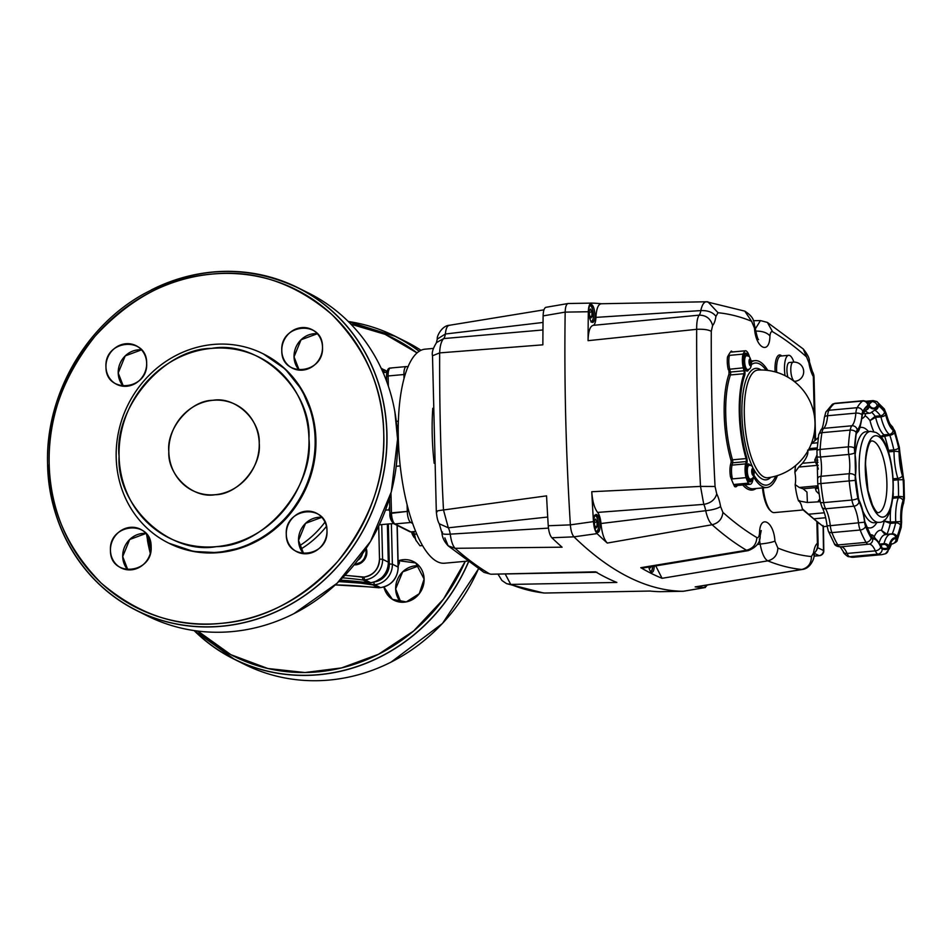 <?xml version="1.0" encoding="UTF-8"?>
<svg xmlns="http://www.w3.org/2000/svg" width="952" height="952" viewBox="0 0 952 952"><rect width="100%" height="100%" fill="white"/><g stroke="black" fill="none" stroke-linecap="round" stroke-linejoin="round"><path stroke-width="1.43" d="M168.813 451.653A48.088 44.482 116.5 0 1 235.489 404.481A48.088 44.482 116.5 0 1 259.23 443.37A48.088 44.482 116.5 0 1 192.554 490.53A48.088 44.482 116.5 0 1 168.813 451.653C167.433 475.286 192.756 498.812 215.176 494.719C237.691 494.695 261.752 466.647 259.23 443.37C260.61 419.737 235.287 396.21 212.867 400.304C190.352 400.328 166.291 428.376 168.813 451.653M398.531 560.704L415.75 562.953L424.116 579.066L419.285 593.691L406.302 601.89L392.414 599.343L383.93 586.979A21.634 20.016 116.5 0 0 394.104 600.295A21.634 20.016 116.5 0 0 424.116 579.066A21.634 20.016 116.5 0 0 413.43 561.573A21.634 20.016 116.5 0 0 398.531 560.704M148.619 537.154L151.059 549.316A177.905 164.601 116.5 0 1 148.619 537.154M197.814 631.057L230.872 654.69L267.81 668.494L304.949 672.528L341.542 667.923L378.456 654.31L413.668 630.962L443.513 599.07L465.254 561.311A177.905 164.601 116.5 0 1 197.814 631.057M417.024 352.894L385.12 334.342L350.931 324.192A177.905 164.601 116.5 0 1 417.024 352.894M122.701 556.563L127.842 569.843A21.634 20.016 -63.5 0 1 122.701 556.563L129.71 539.486L146.001 533.453A21.634 20.016 -63.5 0 0 122.701 556.563M298.523 540.438L303.676 553.719A21.634 20.016 -63.5 0 1 298.523 540.438L305.544 523.362L321.824 517.329A21.634 20.016 -63.5 0 0 298.523 540.438M294.037 356.857L299.19 370.126A21.634 20.016 -63.5 0 1 294.037 356.857L301.058 339.769L317.337 333.735A21.634 20.016 -63.5 0 0 294.037 356.857M118.215 372.982L123.355 386.25A21.634 20.016 -63.5 0 1 118.215 372.982L125.224 355.893L141.515 349.86A21.634 20.016 -63.5 0 0 118.215 372.982M395.663 588.907L402.684 571.831L418.963 565.797A21.634 20.016 -63.5 0 0 395.663 588.907A21.634 20.016 -63.5 0 0 400.804 602.188L395.663 588.907M105.969 366.865C105.505 394.366 148.452 390.427 146.656 363.14C147.108 335.639 104.173 339.578 105.969 366.865A21.634 20.016 116.5 0 1 135.969 345.635A21.634 20.016 116.5 0 1 146.656 363.14A21.634 20.016 116.5 0 1 116.656 384.358A21.634 20.016 116.5 0 1 105.969 366.865M281.792 350.741C281.34 378.242 324.275 374.303 322.49 347.016C322.942 319.515 280.007 323.454 281.792 350.741A21.634 20.016 116.5 0 1 311.804 329.511A21.634 20.016 116.5 0 1 322.49 347.016A21.634 20.016 116.5 0 1 292.478 368.234A21.634 20.016 116.5 0 1 281.792 350.741M286.278 534.334C285.826 561.823 328.761 557.884 326.976 530.597C327.428 503.096 284.493 507.035 286.278 534.334A21.634 20.016 116.5 0 1 316.29 513.104A21.634 20.016 116.5 0 1 326.976 530.597A21.634 20.016 116.5 0 1 296.964 551.827A21.634 20.016 116.5 0 1 286.278 534.334M110.456 550.458C109.992 577.947 152.939 574.008 151.142 546.722C151.594 519.233 108.659 523.16 110.456 550.458A21.634 20.016 116.5 0 1 140.456 529.229A21.634 20.016 116.5 0 1 151.142 546.722A21.634 20.016 116.5 0 1 121.142 567.951A21.634 20.016 116.5 0 1 110.456 550.458M168.885 543.211L193.518 551.47L218.151 552.66L242.593 547.436L266.846 535.191L288.266 516.103L304.295 491.922L313.494 465.504L315.933 439.61L312.304 414.525L302.058 390.106L285.231 369.055L263.311 353.882M49.183 464.076C47.541 419.475 62.868 376.802 95.164 336.08C130.4 298.083 169.42 277.413 212.201 274.069C254.957 269.571 294.799 283.006 331.736 314.386C365.877 349.015 383.216 388.69 383.751 433.398C385.405 477.999 370.078 520.661 337.77 561.394C302.534 599.379 263.525 620.049 220.733 623.393C177.988 627.903 138.135 614.457 101.198 583.088C67.056 548.447 49.718 508.784 49.183 464.076A177.905 164.601 116.5 0 1 212.201 274.069A177.905 164.601 116.5 0 1 383.751 433.398A177.905 164.601 116.5 0 1 220.733 623.393A177.905 164.601 116.5 0 1 49.183 464.076M335.294 584.933L368.019 586.825A431.018 398.781 -63.5 0 0 335.294 584.933M119.071 456.222C113.788 407.337 164.315 348.432 211.594 348.384C258.67 339.781 311.851 389.166 308.96 438.801C314.255 487.686 263.728 546.591 216.449 546.638C169.373 555.242 116.192 505.857 119.071 456.222A100.971 93.427 116.5 0 1 211.594 348.384A100.971 93.427 116.5 0 1 308.96 438.801A100.971 93.427 116.5 0 1 216.449 546.638A100.971 93.427 116.5 0 1 119.071 456.222M392.629 521.779C391.141 520.601 390.26 517.828 390.011 513.473L407.277 511.414L407.111 504.75L407.277 511.414L391.45 512.854A9.615 3.165 84.8 0 0 394.949 523.933L410.859 531.87L415.679 531.43L410.859 531.87L394.949 523.933L410.776 522.481L394.949 523.933A2.404 2.225 116.5 0 1 392.629 521.779M366.865 551.97L366.222 548.376A12.019 11.126 -63.5 0 1 355.858 564.81A12.019 11.126 -63.5 0 1 354.227 564.833L363.117 561.311L366.865 551.97M369.102 582.826L370.673 582.683A19.23 17.79 -63.5 0 0 388.297 562.144L387.369 524.076L388.297 562.144A19.23 17.79 116.5 0 1 370.673 582.683L368.769 582.862L363.057 580.006L364.961 579.827L370.673 582.683L364.961 579.827L363.057 580.006A431.018 398.781 116.5 0 0 342.589 577.864A431.018 398.781 116.5 0 1 363.057 580.006L362.426 577.221L364.08 577.067A2.404 0.797 84.8 0 0 364.961 579.827A19.23 17.79 -63.5 0 0 382.585 559.288A19.23 17.79 116.5 0 1 364.961 579.827A2.404 0.797 -95.2 0 1 364.08 577.067A16.827 15.565 116.5 0 0 379.503 559.086L382.585 559.288L388.297 562.144L382.585 559.288L381.728 524.588L382.585 559.288L379.503 559.086L378.694 526.206L379.503 559.086C378.741 569.153 373.6 575.139 364.08 577.067L345.017 575.341A433.422 401.006 -63.5 0 1 362.426 577.221L363.057 580.006L368.769 582.862A431.018 398.781 -63.5 0 0 340.28 580.184L368.769 582.862A431.018 398.781 -63.5 0 0 340.28 580.184M378.563 587.741L372.851 584.897L374.755 584.718A2.404 0.797 -95.2 0 1 373.886 582.16A2.404 0.797 84.8 0 0 374.755 584.718A19.23 17.79 -63.5 0 0 392.379 564.179L389.297 563.977L388.321 523.993L389.297 563.977A16.827 15.565 116.5 0 1 375.112 581.791L385.417 575.508L389.297 563.977L392.379 564.179L391.391 523.707L392.379 564.179A19.23 17.79 116.5 0 1 374.755 584.718L360.677 583.159A431.018 398.781 116.5 0 0 338.852 581.589L360.677 583.159L366.71 582.612L360.677 583.159L372.851 584.897L378.563 587.741L368.019 586.825L380.467 587.574A19.23 17.79 -63.5 0 0 398.091 567.023L397.067 525.349L398.233 567.178L392.379 564.179L398.091 567.023A19.23 17.79 116.5 0 1 380.467 587.574A2.404 0.797 84.8 0 0 380.633 587.598A2.404 0.797 -95.2 0 1 380.467 587.574L374.755 584.718L380.467 587.574L378.515 587.8L380.633 587.598C391.605 585.48 397.472 578.673 398.233 567.178L397.21 525.409M326.453 526.349A92.558 85.632 116.5 0 1 300.63 549.197A92.558 85.632 -63.5 0 0 326.453 526.349M299.356 545.877A90.773 83.978 -63.5 0 0 324.989 522.089A90.773 83.978 116.5 0 1 299.356 545.877M315.124 439.205A105.779 97.866 -63.5 0 0 213.117 344.469A105.779 97.866 -63.5 0 0 116.192 457.448A105.779 97.866 -63.5 0 0 218.186 552.184A105.779 97.866 -63.5 0 0 315.124 439.205A105.779 97.866 116.5 0 1 168.421 542.973A105.779 97.866 116.5 0 1 116.192 457.448A105.779 97.866 116.5 0 1 262.883 353.668A105.779 97.866 116.5 0 1 315.124 439.205M419.142 351.288A180.309 166.826 -63.5 0 0 394.925 336.27L348.384 321.621M146.608 534.155A180.309 166.826 -63.5 0 0 150.356 553.195M194.256 630.581A180.309 166.826 -63.5 0 0 233.918 658.951A180.309 166.826 -63.5 0 0 468.336 562.096M47.743 464.683A180.309 166.826 -63.5 0 0 136.779 610.482A180.309 166.826 -63.5 0 0 386.833 433.588A180.309 166.826 -63.5 0 0 297.786 287.801C246.913 264.097 195.505 266.179 143.573 294.061C84.407 326.786 45.184 396.484 47.6 464.54C48.564 526.861 83.907 584.742 136.779 610.482M168.421 542.973L169.242 543.39A105.779 97.866 -63.5 0 0 315.933 439.61A105.779 97.866 -63.5 0 0 263.704 354.084L262.883 353.668M396.77 425.639L398.269 425.496L396.77 425.639M412.644 523.41L410.776 522.481A9.615 3.165 -95.2 0 1 407.277 511.414L408.872 511.367L407.277 511.414A9.615 3.165 84.8 0 0 410.776 522.481L412.644 523.41M400.221 465.921L396.246 466.29L400.221 465.921M390.974 493.207L391.45 512.854L390.974 493.207M408.099 366.913L406.314 366.568A9.615 3.165 84.8 0 0 403.934 374.517L405.183 374.457L403.934 374.517L404.029 378.468L403.934 374.517L388.107 375.969L388.356 386.203L388.107 375.969L403.934 374.517A9.615 3.165 -95.2 0 1 406.314 366.568A9.615 3.165 -95.2 0 1 406.968 366.698A2.404 2.225 116.5 0 1 407.932 366.841M396.294 421.343L398.376 421.153L396.294 421.343M387.036 371.566A19.23 17.79 -63.5 0 0 384.144 369.733A19.23 17.79 116.5 0 1 387.036 371.566L381.157 368.245M381.419 368.793A19.23 17.79 116.5 0 1 384.798 372.458A19.23 17.79 -63.5 0 0 381.419 368.793M409.693 531.644L410.859 531.87A2.404 2.225 -63.5 0 1 409.729 531.668L393.819 523.719A2.404 2.225 -63.5 0 0 394.949 523.933A9.615 3.165 -95.2 0 1 391.45 512.854L389.868 513.33L389.499 498.348M398.103 561.894L399.531 562.608L398.055 559.824L399.531 562.608L398.103 561.894M398.198 566.023L399.531 562.608L398.198 566.023M357.857 560.216L362.403 554.028A9.806 9.08 116.5 0 1 357.857 560.216M366.056 551.565A12.019 11.126 -63.5 0 0 365.747 549.125A12.019 11.126 116.5 0 1 355.036 564.405A12.019 11.126 116.5 0 1 354.549 564.429A12.019 11.126 -63.5 0 0 366.056 551.565M406.314 366.568L390.498 368.019A9.615 3.165 84.8 0 0 388.107 375.969L386.524 376.433L388.107 375.969A9.615 3.165 -95.2 0 1 390.498 368.019A9.615 3.165 -95.2 0 1 391.141 368.15M412.121 521.875A2.404 2.225 116.5 0 1 410.776 522.481A2.404 2.225 -63.5 0 0 412.121 521.875M386.667 376.575L386.524 376.433C386.655 370.625 387.976 367.829 390.498 368.019M478.392 568.939A180.428 166.933 116.5 0 1 244.474 664.353L233.871 659.058A180.428 166.933 116.5 0 1 194.053 630.545M468.432 562.168A180.428 166.933 116.5 0 1 233.871 659.058M146.465 533.977L150.297 553.398A180.428 166.933 116.5 0 1 147.453 540.248M348.265 321.49A180.428 166.933 116.5 0 1 394.985 336.163L405.588 341.459A180.428 166.933 116.5 0 1 420.974 350.265M394.985 336.163A180.428 166.933 116.5 0 1 419.249 351.217M50.313 491.779A180.428 166.933 -63.5 0 0 55.228 512.39A180.428 166.933 -63.5 0 0 136.731 610.589A180.428 166.933 -63.5 0 0 325.167 579.137A180.428 166.933 -63.5 0 0 379.336 385.893A180.428 166.933 -63.5 0 0 297.845 287.694A180.428 166.933 -63.5 0 0 151.201 289.967M136.731 610.589L147.334 615.884A180.428 166.933 -63.5 0 0 335.782 584.433A180.428 166.933 -63.5 0 0 389.951 391.189A180.428 166.933 -63.5 0 0 308.46 292.99L297.845 287.694M751.437 478.796A8.413 2.773 -95.2 0 1 749.343 480.582A8.413 2.773 -95.2 0 1 748.903 480.26A8.413 2.773 -95.2 0 1 746.38 472.573A8.413 2.773 -95.2 0 1 747.463 464.552A8.413 2.773 -95.2 0 1 748.938 464.064A8.413 2.773 -95.2 0 1 750.224 465.528M748.76 369.221A8.413 2.773 -95.2 0 1 746.666 370.994A8.413 2.773 -95.2 0 1 746.225 370.685A8.413 2.773 -95.2 0 1 743.702 362.998A8.413 2.773 -95.2 0 1 744.785 354.977A8.413 2.773 -95.2 0 1 746.261 354.477A8.413 2.773 -95.2 0 1 747.546 355.953M767.824 477.725A54.062 17.802 -95.2 0 1 763.968 476.988A54.062 17.802 -95.2 0 1 744.309 414.763A54.062 17.802 -95.2 0 1 757.947 370.066A54.097 54.097 0 0 1 814.257 433.089A54.097 54.097 0 0 1 767.824 477.725M749.379 481.76A9.615 3.165 84.8 0 0 750.021 481.902A9.615 3.165 84.8 0 0 751.949 479.07L752.104 478.428L751.949 479.07A9.615 3.165 -95.2 0 1 750.021 481.902A9.615 3.165 -95.2 0 1 745.88 470.693A9.615 3.165 -95.2 0 1 746.332 465.576A9.615 3.165 84.8 0 0 746.356 475.238A9.615 3.165 84.8 0 0 749.379 481.76M762.397 484.259A61.309 20.182 84.8 0 0 766.527 485.127A61.309 20.182 84.8 0 0 775.797 476.083A61.309 20.182 -95.2 0 1 766.527 485.127A61.309 20.182 -95.2 0 1 754.46 475.94A61.309 20.182 84.8 0 0 762.397 484.259M748.248 356.179A9.615 3.165 84.8 0 0 745.583 353.168A9.615 3.165 84.8 0 0 743.917 366.817L744.631 369.781A4.808 1.583 -95.2 0 1 744.631 375.612A61.309 20.182 84.8 0 0 746.63 457.269A4.808 1.583 -95.2 0 1 746.915 463.255L746.332 465.576L746.915 463.255A4.808 1.583 84.8 0 0 746.63 457.269A61.309 20.182 -95.2 0 1 740.109 413.692A61.309 20.182 -95.2 0 1 744.631 375.612A4.808 1.583 84.8 0 0 744.631 369.781L743.917 366.817A9.615 3.165 -95.2 0 1 743.203 361.105A9.615 3.165 -95.2 0 1 745.583 353.168A9.615 3.165 -95.2 0 1 748.248 356.179M751.735 364.402A4.808 1.583 -95.2 0 1 751.521 364.497A4.808 1.583 84.8 0 0 751.735 364.402A61.309 20.182 -95.2 0 1 755.329 363.021A61.309 20.182 84.8 0 0 751.735 364.402M766.086 370.233A61.309 20.182 84.8 0 0 755.329 363.021A61.309 20.182 -95.2 0 1 766.086 370.233M597.154 522.005L595.75 519.078L594.465 520.661L594.572 525.159L595.976 528.074L597.261 526.504L597.154 522.005L596.952 526.349L595.809 527.741M597.261 526.504L595.214 526.504M595.75 519.078L596.856 522.124L594.5 522.339M594.465 520.684L595.535 519.375M750.021 479.07A6.854 2.261 -95.2 0 1 749.771 479.142A6.854 2.261 -95.2 0 1 746.82 471.157A6.854 2.261 -95.2 0 1 748.522 465.492A6.854 2.261 -95.2 0 1 748.772 465.516M752.556 474.655L752.532 473.822A2.416 0.797 84.8 0 0 752.615 473.394L752.568 471.502A2.416 0.797 84.8 0 0 752.461 470.99L751.878 469.764M753.651 473.299L753.603 471.407A2.416 0.797 84.8 0 0 753.496 470.895L752.913 469.669A2.416 0.797 84.8 0 0 752.723 469.574L752.175 470.228A2.416 0.797 84.8 0 0 752.092 470.657L752.139 472.549A2.416 0.797 84.8 0 0 752.247 473.061L752.842 474.286A2.416 0.797 84.8 0 0 753.02 474.382L753.567 473.727A2.416 0.797 84.8 0 0 753.651 473.299L752.615 473.394M753.567 473.727L752.532 473.822M753.817 472.454L752.972 472.525M753.603 471.407L752.568 471.502M752.913 469.669L752.282 469.717M753.282 469.848L752.437 469.931M753.496 470.895L752.461 470.99M747.344 369.495A6.854 2.261 -95.2 0 1 747.094 369.566A6.854 2.261 -95.2 0 1 744.143 361.582A6.854 2.261 -95.2 0 1 745.844 355.917A6.854 2.261 -95.2 0 1 746.094 355.941M749.878 365.068L749.855 364.235A2.416 0.797 84.8 0 0 749.938 363.807L749.89 361.927A2.416 0.797 84.8 0 0 749.783 361.403L749.188 360.177M750.973 363.712L750.926 361.831A2.416 0.797 84.8 0 0 750.819 361.308L750.236 360.082A2.416 0.797 84.8 0 0 750.045 359.987L749.498 360.653A2.416 0.797 84.8 0 0 749.414 361.082L749.462 362.962A2.416 0.797 84.8 0 0 749.569 363.485L750.152 364.711A2.416 0.797 84.8 0 0 750.343 364.806L750.89 364.14A2.416 0.797 84.8 0 0 750.973 363.712L749.938 363.807M750.89 364.14L749.855 364.235M751.14 362.867L750.295 362.95M750.926 361.831L749.89 361.927M750.236 360.082L749.605 360.142M750.604 360.272L749.759 360.344M750.819 361.308L749.783 361.403M592.025 311.935L590.621 309.019L589.324 310.59L589.443 315.088L590.835 318.016L592.132 316.433L592.025 311.935L591.823 316.278L590.68 317.67M592.132 316.433L590.085 316.433M590.621 309.019L591.716 312.054L589.371 312.268M589.324 310.614L590.395 309.317M444.846 537.892L448.154 545.829L455.092 548.304L562.085 547.198A968.981 319.063 -95.2 0 1 551.874 537.761L573.985 536.845C572.045 534.631 570.831 530.633 570.367 524.861A970.671 319.622 -95.2 0 1 565.702 417.464A970.671 319.622 -95.2 0 1 565.167 312.125A970.671 319.622 84.8 0 0 565.702 417.464A970.671 319.622 84.8 0 0 570.367 524.861L548.245 525.754A968.981 319.063 -95.2 0 1 546.555 495.861L443.489 509.974A961.115 316.469 -95.2 0 1 440.443 430.875A961.115 316.469 -95.2 0 1 439.657 352.894L542.866 344.826A968.981 319.063 -95.2 0 1 543.116 315.897L565.167 312.125C565.357 306.699 566.404 303.819 568.284 303.51L591.406 303.117L568.284 303.51C566.404 303.807 565.369 306.687 565.167 312.125L588.324 311.744A968.981 319.063 84.8 0 0 588.074 340.673L696.674 329.321C703.492 328.999 708.347 329.678 711.275 331.355L712.62 325.489A24.038 7.913 84.8 0 0 715.928 316.362L718.022 312.732A949.12 312.53 -95.2 0 1 751.58 321.24L754.508 328.202C755.65 348.396 769.751 355.441 769.93 335.889C770.346 332.534 771.227 331.153 772.584 331.724A949.12 312.53 -95.2 0 1 806.546 356.905L803.238 348.967L767.395 322.419L772.584 331.724M548.471 528.122L450.248 534.143A12.019 3.963 84.8 0 0 449.344 530.359A12.019 3.963 84.8 0 0 448.332 527.801L547.721 517.043M542.949 329.963L443.703 338.567A12.019 3.963 84.8 0 0 444.62 336.984A12.019 3.963 84.8 0 0 445.357 334.009L543.033 322.454M437.016 511.986C435.254 511.331 437.408 510.665 443.489 509.974L448.332 527.801L439.277 523.79C437.789 521.375 436.801 517.305 436.313 511.581L432.505 355.774L439.657 352.894C439.943 345.862 441.288 341.09 443.703 338.567L436.421 342.625L437.289 339.067L445.357 334.009C445.964 328.178 447.392 325.275 449.642 325.334M442.525 532.061C441.026 533.893 443.596 534.584 450.248 534.143C451.177 541.164 452.795 545.889 455.092 548.304A961.115 316.469 -95.2 0 0 489.483 573.806L483.997 572.378L448.154 545.829C444.286 541.676 442.24 537.416 441.978 533.049L439.277 523.79M545.306 593.025L650.228 591.049M814.829 552.541A12.019 11.115 -127.7 0 0 817.399 543.283A24.038 7.913 84.8 0 0 813.52 552.933L811.425 556.563C811.342 563.501 808.117 567.797 801.751 569.475L695.15 586.896A968.981 319.063 84.8 0 0 705.099 587.539L683.108 591.287A970.671 319.622 -95.2 0 1 573.985 536.845A970.671 319.622 84.8 0 0 683.108 591.287L659.891 591.68A968.981 319.063 -95.2 0 1 649.942 591.037L544.734 593.037A961.115 316.469 -95.2 0 1 510.748 584.421L505.203 573.961M490.982 574.223L595.571 571.831A968.981 319.063 -95.2 0 0 616.848 582.445L510.748 584.421L506.595 583.659L543.497 592.989M659.891 591.68L683.584 591.204M548.245 525.754C548.709 531.537 549.923 535.536 551.874 537.761M543.116 315.897C543.306 310.435 544.354 307.567 546.246 307.258L568.047 303.521M649.669 566.904L650.168 567.939L651.227 566.642M650.716 566.726L650.002 567.606M777.439 475.583A63.713 20.98 -95.2 0 1 766.741 487.519A63.713 20.98 -95.2 0 1 754.21 477.975A2.404 0.797 84.8 0 0 753.734 477.618A2.404 0.797 84.8 0 0 753.258 478.32L752.651 480.76A12.019 3.963 -95.2 0 1 750.236 484.294L736.681 485.532A12.019 3.963 -95.2 0 1 735.872 485.365A12.019 3.963 -95.2 0 1 734.765 484.389L734.599 486.555A79.337 26.12 -95.2 0 1 730.434 476.607L732.457 478.892L746.023 477.642A12.019 3.963 -95.2 0 1 745.059 470.288A12.019 3.963 -95.2 0 1 745.63 463.886L746.213 461.565A2.404 0.797 84.8 0 0 746.071 458.578A63.713 20.98 -95.2 0 1 739.288 413.287A63.713 20.98 -95.2 0 1 743.988 373.719A2.404 0.797 84.8 0 0 743.988 370.792L743.286 367.841A12.019 3.963 -95.2 0 1 742.381 360.701A12.019 3.963 -95.2 0 1 743 354.12A79.337 26.12 -95.2 0 1 745.095 350.824A12.019 3.963 -95.2 0 1 745.368 350.764A12.019 3.963 -95.2 0 1 749.486 357.036M706.848 585.052A9.02 2.963 -95.2 0 1 705.563 586.218A9.02 2.963 -95.2 0 1 704.23 585.48M654.25 566.142A9.02 2.963 -95.2 0 1 652.013 572.319A9.02 2.963 -95.2 0 1 648.776 567.047M600.058 525.004A9.02 2.963 -95.2 0 1 597.82 532.454A9.02 2.963 -95.2 0 1 593.929 521.946A9.02 2.963 -95.2 0 1 596.166 514.496A9.02 2.963 -95.2 0 1 600.058 525.004M594.917 314.933A9.02 2.963 -95.2 0 1 592.679 322.395A9.02 2.963 -95.2 0 1 588.8 311.887A9.02 2.963 -95.2 0 1 591.037 304.438A9.02 2.963 -95.2 0 1 594.917 314.933M787.923 377.206A9.615 3.165 -95.2 0 1 786.923 370.447A9.615 3.165 -95.2 0 1 789.315 362.498L793.194 362.141A9.615 3.165 -95.2 0 0 790.803 370.09A9.615 3.165 -95.2 0 0 794.956 381.3L794.123 381.371M795.598 381.216A16.827 5.545 -95.2 0 1 795.42 382.406M785.055 375.659A16.827 5.545 -95.2 0 1 784.484 369.221A16.827 5.545 -95.2 0 1 788.661 355.31A16.827 5.545 -95.2 0 1 793.849 362.105M743.988 373.719L730.434 374.957A1.202 0.916 19.3 0 1 728.982 374.112A64.914 21.372 84.8 0 0 731.088 460.578L732.504 459.816A63.713 20.98 -95.2 0 1 725.733 414.525A63.713 20.98 -95.2 0 1 730.434 374.957A2.404 0.797 84.8 0 0 730.612 373.47A2.404 0.797 84.8 0 0 730.422 372.042L729.72 369.078A12.019 3.963 -95.2 0 1 728.816 361.95A12.019 3.963 -95.2 0 1 729.434 355.37L743 354.12M718.022 312.732L707.895 301.808L706.658 301.76C704.04 301.748 702.088 304.688 700.803 310.59A12.019 3.963 -95.2 0 1 700.065 313.553A12.019 3.963 -95.2 0 1 699.149 315.148L593.037 325.37A12.019 3.963 84.8 0 0 594.952 323.192A12.019 3.963 84.8 0 0 595.928 317.385L700.803 310.59C707.895 310.364 712.929 312.292 715.928 316.362M712.62 325.489C710.632 318.634 706.146 315.195 699.149 315.148C697.411 317.599 696.59 322.323 696.674 329.321A961.115 316.469 84.8 0 0 697.459 407.301A961.115 316.469 84.8 0 0 700.517 486.412L703.778 504.37A12.019 3.963 -95.2 0 1 704.789 506.928A12.019 3.963 -95.2 0 1 705.694 510.712L600.974 523.517A12.019 3.963 84.8 0 0 599.677 516.567A12.019 3.963 84.8 0 0 597.606 512.414L703.778 504.37C710.739 503.18 715.059 499.681 716.737 493.874L715.059 486.496A949.12 312.53 -95.2 0 1 711.275 331.355M715.059 486.496L700.517 486.412L591.763 491.72A968.981 319.063 84.8 0 0 593.453 521.613L570.367 524.861C570.831 530.621 572.045 534.619 573.985 536.845L597.082 533.608A968.981 319.063 84.8 0 0 607.293 543.057L712.108 524.742C718.582 523.124 722.175 519.007 722.901 512.39L720.581 506.559A24.038 7.913 84.8 0 0 716.737 493.874M759.351 539.034L760.136 544.056C761.921 553.374 764.468 558.979 767.776 560.847A961.115 316.469 84.8 0 0 801.751 569.475L802.286 569.463C810.378 568.677 814.269 558.562 814.103 555.73L813.52 552.933M729.434 355.37L727.506 357.012A79.337 26.12 -95.2 0 1 731.291 351.038L731.529 352.073L745.095 350.824M750.236 484.294A12.019 3.963 -95.2 0 1 748.32 483.14A79.337 26.12 -95.2 0 1 746.023 477.642M734.765 484.389L748.32 483.14M751.473 361.986A63.713 20.98 -95.2 0 1 755.103 360.63A63.713 20.98 -95.2 0 1 767.788 370.423M811.425 556.563A949.12 312.53 -95.2 0 1 777.867 548.054L774.94 541.105C772.06 542.319 767.122 543.306 760.136 544.056L757.34 544.52M774.94 541.105C773.798 520.899 759.684 513.854 759.517 533.406L760.172 535.655L761.231 530.562L759.648 532.275M759.517 533.406C759.089 536.773 758.208 538.154 756.864 537.571C756.388 544.377 752.937 548.59 746.499 550.244L748.236 550.637C756.459 547.329 760.434 542.342 760.172 535.655M767.395 322.419L760.458 320.574L755.305 328.94M754.936 331.118C761.933 330.903 766.931 332.498 769.93 335.889M806.546 356.905L808.867 362.736L809.414 361.748C809.676 358.63 807.617 354.37 803.238 348.967M758.566 339.614C757.828 339.436 756.673 335.425 755.114 327.607L754.508 328.202M815.567 439.729L814.043 377.301A12.019 2.261 178.6 0 0 813.329 376.552A12.019 9.318 -30.5 0 0 812.377 371.482L809.414 361.748M706.658 301.76L601.164 303.748M655.738 565.904L662.057 578.304A968.981 319.063 84.8 0 1 640.791 567.689L746.499 550.244A961.115 316.469 84.8 0 1 712.108 524.742C709.442 522.351 707.3 517.674 705.694 510.712C712.774 509.903 717.725 508.523 720.581 506.559M588.074 340.673C588.288 331.51 589.942 326.405 593.037 325.37M601.45 303.759C598.272 303.938 596.44 308.484 595.928 317.385M601.307 303.748A968.981 319.063 84.8 0 0 591.454 303.117L591.454 303.117C589.562 303.426 588.514 306.306 588.324 311.744M695.15 586.896L695.757 586.884M640.791 567.689L642.541 568.082L748.236 550.637M607.293 543.057C604.032 539.665 601.926 533.156 600.974 523.517M591.763 491.72C592.442 501.323 594.381 508.225 597.606 512.414M597.082 533.608C595.131 531.394 593.929 527.396 593.453 521.613M707.372 584.968L705.099 587.539M855.36 476.297A3.963 2.178 8 0 1 855.562 477.19L854.967 452.176A3.963 0.821 170.6 0 1 854.777 452.486A29.69 9.782 -95.2 0 1 855.36 476.297A6.366 2.094 84.8 0 0 855.324 480.177A72.483 23.871 84.8 0 0 857.823 497.813A6.366 2.094 84.8 0 0 858.871 501.073A29.69 9.782 -95.2 0 1 864.606 521.958A6.366 2.094 84.8 0 0 865.463 525.623A72.483 23.871 84.8 0 0 870.961 537.083A6.366 2.094 84.8 0 0 872.341 538.07A29.69 9.782 -95.2 0 1 874.781 538.415A29.69 9.782 -95.2 0 1 880.552 546.258A6.366 2.094 84.8 0 0 881.897 547.983A72.483 23.871 84.8 0 0 887.835 547.924A6.366 2.094 84.8 0 0 888.894 546.162A29.69 9.782 -95.2 0 1 895.737 537.82A6.366 2.094 84.8 0 0 896.951 536.797A72.483 23.871 84.8 0 0 900.544 525.242A6.366 2.094 84.8 0 0 900.794 521.565L890.406 522.005L884.229 521.125L890.322 523.386L895.63 522.898A68.52 22.562 -95.2 0 1 892.238 533.834L886.919 534.322L881.385 530.288L885.229 534.631L890.679 534.155A33.653 11.079 84.8 0 0 884.015 543.675L880.029 544.044M818.256 437.634L811.925 443.299L817.613 442.775M807.653 450.153C808.581 453.354 806.856 457.733 802.453 463.279L815.483 462.089L817.054 465.373L798.776 467.051L794.872 472.394A28.846 9.496 -95.2 0 1 795.634 465.564M817.042 454.866L814.757 460.066A7.211 2.38 84.8 0 0 815.483 462.089A7.211 5.093 154.4 0 1 818.006 462.267M818.101 487.079A7.211 6.462 39.3 0 1 816.102 487.591A7.211 2.38 84.8 0 0 815.471 488.923L816.233 491.208L818.982 493.898M806.963 492.065L807.391 502.501L798.49 500.871A28.846 9.496 -95.2 0 1 795.17 484.592L799.275 487.495L817.554 485.817L816.102 487.591L803.083 488.781L806.963 492.065M819.767 498.896L818.03 501.514A7.211 2.38 84.8 0 0 818.137 501.514A7.211 2.38 84.8 0 0 818.22 501.502M825.682 517.733L813.77 518.828L823.206 526.504L823.004 525.468M803.226 509.951L774.226 512.604A26.442 8.711 -95.2 0 1 772.453 512.236A26.442 8.711 -95.2 0 1 771.049 511.236A26.442 8.711 -95.2 0 1 763.218 487.84M799.501 500.585L798.49 500.871A12.019 3.963 84.8 0 1 798.573 500.919A12.019 3.963 84.8 0 1 800.656 503.513A12.019 3.963 -95.2 0 1 802.298 508.796A28.846 9.496 -95.2 0 0 804.119 510.808L819.386 523.624M813.77 518.828L802.298 508.796M795.17 484.592A12.019 3.963 -95.2 0 0 795.61 478.785A12.019 3.963 84.8 0 0 794.92 472.608A12.019 3.963 84.8 0 0 794.872 472.394M811.163 444.12L811.925 443.299M762.481 487.912A25.24 8.306 84.8 0 0 769.954 510.201L771.049 511.236M819.029 501.502L818.03 501.514M815.471 488.923L818.22 488.114M817.78 460.197L814.757 460.066M798.776 467.051L802.453 463.279M803.083 488.781L799.275 487.495M865.332 413.596L865.189 415.786L865.535 413.584M875.376 410.479A68.52 22.562 -95.2 0 1 880.481 415.774A2.404 0.797 -95.2 0 1 880.719 416.226A2.404 0.797 -95.2 0 1 880.921 416.857A33.653 11.079 84.8 0 0 889.335 434.386L884.027 434.874A33.653 11.079 -95.2 0 1 875.614 417.345A2.404 0.797 84.8 0 0 875.412 416.714A2.404 0.797 84.8 0 0 875.162 416.262L870.009 420.594L875.614 417.345L880.921 416.857A3.963 1.547 -13.7 0 0 885.681 414.774A6.366 2.094 84.8 0 0 884.515 411.907A72.483 23.871 84.8 0 0 878.422 405.838A6.366 2.094 84.8 0 0 878.315 405.778A6.366 2.094 84.8 0 0 877.125 406.242A29.69 9.782 -95.2 0 1 869.116 406.337A6.366 2.094 84.8 0 0 868.593 405.885A6.366 2.094 84.8 0 0 867.76 405.957A72.483 23.871 84.8 0 0 862.691 412.145A6.366 2.094 84.8 0 0 861.988 415.036A29.69 9.782 -95.2 0 1 857.145 430.637A6.366 2.094 84.8 0 0 856.229 432.922A72.483 23.871 84.8 0 0 854.551 448.463A6.366 2.094 84.8 0 0 854.777 452.486M881.171 436.992L889.822 435.243A3.963 2.178 -18.5 0 0 894.404 432.505A6.366 2.094 84.8 0 0 893.107 430.233A29.69 9.782 -95.2 0 1 885.681 414.774M888.371 451.902L888.692 451.879A2.404 0.797 84.8 0 0 888.656 451.105A2.404 0.797 84.8 0 0 888.537 450.355A68.52 22.562 84.8 0 0 884.515 435.73A2.404 0.797 84.8 0 0 884.277 435.195A2.404 0.797 84.8 0 0 884.027 434.874L880.731 436.456M893.107 430.233A3.963 3.57 -51.6 0 1 889.335 434.386A2.404 0.797 -95.2 0 1 889.596 434.707A2.404 0.797 -95.2 0 1 889.822 435.243A68.52 22.562 -95.2 0 1 893.845 449.868L887.883 450.427M892.75 498.241L892.988 498.229A2.404 0.797 84.8 0 0 893.119 497.682A2.404 0.797 84.8 0 0 893.178 496.992L892.881 497.003M415.036 538.047A9.615 3.165 -95.2 0 1 413.406 536.333L412.704 535.06A7.961 2.618 -95.2 0 1 411.562 531.811M413.406 536.333A9.615 3.165 -95.2 0 1 411.883 531.775M422.533 545.544L419.963 545.782L415.881 540.129L414.441 534.239L416.774 534.024M414.441 534.239L413.727 531.609M416.274 540.879L415.881 540.129A15.625 5.141 84.8 0 0 416.274 540.879A15.625 5.141 84.8 0 0 416.31 540.962M413.465 531.632A15.625 5.141 84.8 0 0 415.881 540.129M385.512 510.165L388.785 509.867L389.701 506.488M379.36 524.814L393.462 523.517M389.82 511.307L388.785 509.867M386.631 381.014L385.929 378.527L386.56 378.063M383.132 372.613L386.857 372.28M467.039 561.156L444.62 563.215A107.469 35.391 -95.2 0 1 412.942 524.255A107.469 35.391 -95.2 0 1 398.84 411.966A107.469 35.391 -95.2 0 1 424.985 349.182L433.457 348.396M434.183 463.279A107.469 35.391 -95.2 0 1 432.791 408.301M761.017 369.983A55.978 18.433 84.8 0 0 741.917 414.596A55.978 18.433 84.8 0 0 752.794 467.373M753.508 468.789A55.978 18.433 84.8 0 0 770.846 477.25M594.762 515.924A7.818 2.57 -95.2 0 1 595.678 515.913A7.818 2.57 -95.2 0 1 598.51 524.731A7.818 2.57 -95.2 0 1 596.166 531.299M749.022 465.445C751.318 464.148 753.056 466.587 754.234 472.775C753.877 477.297 752.556 479.403 750.271 479.094A6.854 2.261 -95.2 0 1 747.32 471.109A6.854 2.261 -95.2 0 1 749.022 465.445L748.522 465.492M754.032 472.561A3.427 1.13 -95.2 0 1 752.949 475.345A3.427 1.13 -95.2 0 1 751.711 471.395A3.427 1.13 -95.2 0 1 752.794 468.61A3.427 1.13 -95.2 0 1 754.032 472.561M746.344 355.87C748.641 354.56 750.378 357 751.556 363.188C751.199 367.71 749.878 369.816 747.594 369.519A6.854 2.261 -95.2 0 1 744.642 361.534A6.854 2.261 -95.2 0 1 746.344 355.87L745.844 355.917M751.354 362.974A3.427 1.13 -95.2 0 1 750.271 365.758A3.427 1.13 -95.2 0 1 749.034 361.82A3.427 1.13 -95.2 0 1 750.116 359.035A3.427 1.13 -95.2 0 1 751.354 362.974M589.633 305.866A7.818 2.57 -95.2 0 1 590.538 305.842A7.818 2.57 -95.2 0 1 593.382 314.66A7.818 2.57 -95.2 0 1 591.037 321.24M814.555 553.433L819.077 555.623A4.808 1.63 85.2 0 0 819.398 555.682A4.808 4.808 0 0 0 823.801 550.815A4.808 0.892 179.1 0 0 823.504 550.518L817.637 547.674M823.111 526.456L823.504 550.518A4.808 4.439 -64.1 0 1 819.077 555.623L814.055 556.039M650.799 571.724L651.942 570.367L652.727 566.392A7.818 2.57 -95.2 0 1 650.359 571.164M734.599 486.555A13.221 4.355 84.8 0 0 734.765 486.65A13.221 4.355 84.8 0 0 737.348 485.472M743.988 370.792L730.422 372.042L728.982 372.648L728.982 374.112M731.088 460.578L731.16 462.065A1.202 0.821 -166.1 0 0 732.647 462.803A2.404 0.797 84.8 0 0 732.754 461.53A2.404 0.797 84.8 0 0 732.504 459.816L746.071 458.578M776.677 372.327A16.827 5.545 -95.2 0 1 776.57 369.947A16.827 5.545 -95.2 0 1 780.747 356.036L788.661 355.31M731.16 462.065L730.589 464.386A1.202 0.821 -166.1 0 0 732.076 465.123L745.63 463.886M743.286 367.841L728.827 369.305L728.982 372.648M732.457 478.892A12.019 3.963 -95.2 0 1 731.493 471.526A12.019 3.963 -95.2 0 1 732.076 465.123L732.647 462.803L746.213 461.565M781.735 355.953A18.029 5.938 84.8 0 0 775.023 369.852A18.029 5.938 84.8 0 0 775.118 371.875M808.867 362.736A24.038 7.913 84.8 0 0 813.329 376.552L814.269 415.096M814.638 430.447L814.888 440.336M816.864 521.506L817.399 543.283A12.019 2.261 -1.4 0 1 818.113 544.02L817.578 522.101M730.589 464.386A13.221 4.355 84.8 0 0 730.434 476.607M727.506 357.012A13.221 4.355 84.8 0 0 728.28 369.697M742.738 484.984A64.914 21.372 84.8 0 0 756.126 488.495M766.741 487.519L753.175 488.769A63.713 20.98 -95.2 0 1 744.857 484.782M753.341 478.059L754.21 477.975M732.481 351.954A13.221 4.355 84.8 0 0 731.291 351.038M731.529 352.073A12.019 3.963 -95.2 0 1 731.802 352.014L745.368 350.764M756.864 537.571A949.12 312.53 -95.2 0 1 722.901 512.39M777.867 548.054C777.546 554.933 774.178 559.193 767.776 560.847L662.057 578.304M755.114 327.607C753.306 322.133 755.495 318.004 744.785 311.137L751.58 321.24M884.194 520.078A38.461 12.662 84.8 0 0 884.229 521.125A63.713 20.98 -95.2 0 1 881.385 530.288A38.461 12.662 84.8 0 0 874.448 536.25M886.824 534.512A2.404 0.797 84.8 0 0 886.919 534.322A68.52 22.562 84.8 0 0 890.322 523.386A2.404 0.797 84.8 0 0 890.406 522.743A2.404 0.797 84.8 0 0 890.406 522.005A33.653 11.079 -95.2 0 1 890.322 519.613A33.653 11.079 -95.2 0 1 890.739 508.654M871.425 440.943A36.045 11.876 -95.2 0 1 873.805 441.454A36.045 11.876 -95.2 0 1 886.752 479.296A36.045 11.876 -95.2 0 1 878.006 512.735L877.792 512.652C876.578 512.307 874.769 509.701 872.377 504.857L868.01 490.661L865.594 465.171C865.237 455.71 868.914 441.93 870.759 441.502L871.377 440.943M878.208 436.313A40.853 13.459 84.8 0 0 865.32 469.503A40.853 13.459 84.8 0 0 880.172 516.543A40.853 13.459 84.8 0 0 893.059 483.354A40.853 13.459 84.8 0 0 878.208 436.313A40.865 13.459 -95.2 0 1 893.071 483.354A40.865 13.459 -95.2 0 1 880.172 516.555A40.865 13.459 -95.2 0 1 865.308 469.503A40.865 13.459 -95.2 0 1 878.208 436.302M878.839 522.327C899.878 523.695 896.998 442.799 875.84 432.41L870.497 431.351A45.684 15.042 84.8 0 0 859.347 473.644A45.684 15.042 84.8 0 0 875.769 521.684A45.684 15.042 84.8 0 0 878.839 522.327L874.317 522.743A45.684 15.042 -95.2 0 1 871.247 522.101A45.684 15.042 -95.2 0 1 862.952 511.391M818.232 465.349A7.211 5.093 154.4 0 0 817.054 465.373A12.019 3.963 -95.2 0 1 818.363 469.134M817.149 447.892L809.129 448.63M865.499 410.241A3.963 3.38 -39.7 0 0 869.116 406.337M880.552 546.258A3.963 2.618 -23.1 0 0 880.469 545.044L872.817 535.214L870.057 534.405M876.102 409.634A3.963 3.629 -57.3 0 0 878.422 405.838M888.704 452.985A33.653 11.079 -95.2 0 1 888.692 451.879L894.011 451.391A33.653 11.079 84.8 0 0 897.819 478.356L893.143 478.785M902.448 475.786A3.963 2.023 -17.1 0 1 897.819 478.356A2.404 0.797 -95.2 0 1 897.986 479.046A2.404 0.797 -95.2 0 1 898.081 479.808L903.139 479.653A6.366 2.094 84.8 0 0 902.448 475.786A29.69 9.782 -95.2 0 1 899.093 451.998A6.366 2.094 84.8 0 0 898.652 447.987A72.483 23.871 84.8 0 0 894.404 432.505M898.652 447.987A3.963 1.368 -12.6 0 1 893.845 449.868A2.404 0.797 -95.2 0 1 893.964 450.617A2.404 0.797 -95.2 0 1 894.011 451.391A3.963 1.011 0 0 1 899.093 451.998M892.631 499.229A33.653 11.079 -95.2 0 1 892.988 498.229L898.295 497.741A33.653 11.079 84.8 0 0 895.725 521.517A2.404 0.797 -95.2 0 1 895.713 522.255A2.404 0.797 -95.2 0 1 895.63 522.898A3.963 2.618 -167.4 0 1 900.544 525.242M893.226 480.26L898.081 479.808A68.52 22.562 -95.2 0 1 898.486 496.504A2.404 0.797 -95.2 0 1 898.426 497.194A2.404 0.797 -95.2 0 1 898.295 497.741A3.963 3.094 -159.5 0 1 903.055 500.585A6.366 2.094 84.8 0 0 903.567 497.313A3.963 1.202 -178.9 0 0 898.486 496.504L893.178 496.992A68.52 22.562 84.8 0 0 893.214 492.957M892.024 534.143A2.404 0.797 -95.2 0 1 892.012 534.155A2.404 0.797 -95.2 0 0 892.238 533.834A3.963 3.201 -156.9 0 1 896.951 536.797M869.128 544.163A24.038 7.913 -95.2 0 1 875.328 550.863L847.078 553.445A24.038 7.913 84.8 0 0 842.401 547.102A24.038 7.913 84.8 0 0 841.211 546.757M864.594 522.184L830.287 525.694A24.038 7.913 84.8 0 0 825.634 508.784L853.896 506.19A24.038 7.913 -95.2 0 1 858.537 523.1A12.019 3.963 84.8 0 0 859.18 526.813A12.019 3.963 84.8 0 0 860.156 530.014A78.135 25.728 84.8 0 0 866.082 542.366A12.019 3.963 84.8 0 0 867.379 543.901A12.019 3.963 84.8 0 0 867.688 544.092A12.019 3.963 84.8 0 0 868.498 544.258A12.019 3.963 84.8 0 0 868.676 544.235A4.808 4.534 -103.1 0 0 872.687 539.046A7.211 2.38 -95.2 0 1 872.103 538.951A7.211 2.38 -95.2 0 1 871.139 537.928A73.328 24.145 -95.2 0 1 865.57 526.325A7.211 2.38 -95.2 0 1 864.594 522.184A28.846 9.496 84.8 0 0 859.025 501.882A7.211 2.38 -95.2 0 1 857.835 498.193A73.328 24.145 -95.2 0 1 855.312 480.355A7.211 2.38 -95.2 0 1 855.36 475.964A28.846 9.496 84.8 0 0 854.789 452.819A7.211 2.38 -95.2 0 1 854.527 448.273A73.328 24.145 -95.2 0 1 856.229 432.553A7.211 2.38 -95.2 0 1 857.264 429.959A28.846 9.496 84.8 0 0 861.976 414.798A7.211 2.38 -95.2 0 1 862.762 411.526A73.328 24.145 -95.2 0 1 867.891 405.266A7.211 2.38 -95.2 0 1 869.438 405.695A28.846 9.496 84.8 0 0 871.842 407.742A28.846 9.496 84.8 0 0 877.22 405.612A7.211 2.38 -95.2 0 1 878.684 405.147A73.328 24.145 -95.2 0 1 884.836 411.288A7.211 2.38 -95.2 0 1 886.169 414.536A28.846 9.496 84.8 0 0 893.381 429.566A7.211 2.38 -95.2 0 1 894.844 432.125A73.328 24.145 -95.2 0 1 899.14 447.785A7.211 2.38 -95.2 0 1 899.64 452.331A28.846 9.496 84.8 0 0 902.912 475.441A7.211 2.38 -95.2 0 1 903.674 479.82A73.328 24.145 -95.2 0 1 904.114 497.682A7.211 2.38 -95.2 0 1 903.543 501.395A28.846 9.496 84.8 0 0 901.33 521.779A7.211 2.38 -95.2 0 1 901.056 525.932A73.328 24.145 -95.2 0 1 897.415 537.63A7.211 2.38 -95.2 0 1 896.046 538.784A28.846 9.496 84.8 0 0 889.406 546.9A4.808 3.344 -165.5 0 1 889.537 548.507L885.467 553.755L881.802 554.647A78.135 25.728 84.8 0 1 877.875 554.123A4.808 4.486 -70.5 0 0 882.195 548.947A7.211 2.38 -95.2 0 1 882.076 548.899A7.211 2.38 -95.2 0 1 880.671 546.995A4.808 3.177 -23.1 0 1 875.328 550.863A12.019 3.963 84.8 0 0 876.554 553.041A12.019 3.963 84.8 0 0 877.673 554.028A12.019 3.963 84.8 0 0 877.875 554.123L849.612 556.706A4.808 4.486 109.5 0 1 847.816 556.48L853.551 557.241A78.135 25.728 -95.2 0 1 849.612 556.706A12.019 3.963 -95.2 0 1 848.303 555.635A12.019 3.963 -95.2 0 1 847.078 553.445A4.808 3.177 156.9 0 1 843.472 551.886L840.128 546.686M869.438 405.695A4.808 4.094 -39.7 0 0 868.617 403.041C868.617 402.101 866.867 401.327 863.381 400.709A12.019 3.963 84.8 0 0 862.631 401.018A78.135 25.728 84.8 0 0 857.169 407.694A12.019 3.963 84.8 0 0 856.324 409.979A12.019 3.963 84.8 0 0 855.848 413.144A24.038 7.913 -95.2 0 1 851.921 425.77A12.019 3.963 84.8 0 0 850.909 427.424A12.019 3.963 84.8 0 0 850.207 430.09A78.135 25.728 84.8 0 0 848.387 446.845A12.019 3.963 84.8 0 0 848.399 450.593A12.019 3.963 84.8 0 0 848.827 454.425A24.038 7.913 -95.2 0 1 849.291 473.703A12.019 3.963 84.8 0 0 849.053 477.202A12.019 3.963 84.8 0 0 849.22 481.034A78.135 25.728 84.8 0 0 851.909 500.038A12.019 3.963 84.8 0 0 852.766 503.477A12.019 3.963 84.8 0 0 853.896 506.19A4.808 3.606 -28.5 0 0 859.025 501.882M857.264 429.959A4.808 4.403 -133.1 0 0 851.921 425.77L823.67 428.364A24.038 7.913 84.8 0 0 827.597 415.726A12.019 3.963 -95.2 0 1 828.073 412.573A12.019 3.963 -95.2 0 1 828.906 410.276A78.135 25.728 -95.2 0 1 834.368 403.612A12.019 3.963 -95.2 0 1 835.13 403.303L863.381 400.709M835.13 403.303L832.25 404.422A4.808 4.451 -126.6 0 1 834.368 403.612L862.631 401.018A4.808 4.451 -126.6 0 1 867.891 405.266M862.762 411.526A4.808 4.094 -150.7 0 0 857.169 407.694L828.906 410.276A4.808 4.094 -150.7 0 0 825.789 412.192L824.408 417.428C823.278 425.33 822.207 429.34 821.195 429.459L818.708 434.755L816.947 451.01L817.744 483.842L820.327 502.073L822.016 507.19C824.349 511.557 826.027 517.745 827.05 525.742L828.311 531.085L834.226 543.402A4.808 3.748 149.1 0 0 837.831 544.96A78.135 25.728 -95.2 0 1 831.893 532.608A12.019 3.963 -95.2 0 1 830.918 529.407A12.019 3.963 -95.2 0 1 830.287 525.694L827.05 525.742M855.36 475.964A4.808 2.642 8 0 0 849.291 473.703L821.041 476.297A24.038 7.913 84.8 0 0 820.564 457.008A12.019 3.963 -95.2 0 1 820.148 453.176A12.019 3.963 -95.2 0 1 820.136 449.439A78.135 25.728 -95.2 0 1 821.945 432.672A12.019 3.963 -95.2 0 1 822.647 430.007A12.019 3.963 -95.2 0 1 823.67 428.364A4.808 4.403 -133.1 0 0 821.195 429.459M818.708 434.755A4.808 2.832 -170.5 0 1 821.945 432.672L850.207 430.09A4.808 2.832 -170.5 0 1 856.229 432.553M854.527 448.273A4.808 1.88 -176.7 0 0 848.387 446.845L820.136 449.439A4.808 1.88 -176.7 0 0 816.947 451.01M822.016 507.19A4.808 3.606 151.5 0 0 825.634 508.784A12.019 3.963 -95.2 0 1 824.503 506.071A12.019 3.963 -95.2 0 1 823.658 502.62A78.135 25.728 -95.2 0 1 820.969 483.616A12.019 3.963 -95.2 0 1 820.791 479.796A12.019 3.963 -95.2 0 1 821.041 476.297A4.808 2.642 -172 0 0 817.816 478.297M817.744 483.842L855.312 480.355M857.835 498.193A4.808 1.226 -10.5 0 1 851.909 500.038L823.658 502.62A4.808 1.226 169.5 0 1 820.327 502.073M828.311 531.085A4.808 2.999 158.6 0 0 831.893 532.608L860.156 530.014A4.808 2.999 -21.4 0 0 865.57 526.325M840.426 546.829A12.019 3.963 -95.2 0 1 840.247 546.853A12.019 3.963 -95.2 0 1 839.128 546.496A12.019 3.963 -95.2 0 1 837.831 544.96L866.082 542.366A4.808 3.748 -30.9 0 0 871.139 537.928M877.22 405.612A4.808 4.189 -146.9 0 0 871.687 401.661A24.038 7.913 -95.2 0 1 869.247 403.707M888.894 546.162A3.963 2.761 -165.5 0 0 884.015 543.675A2.404 0.797 -95.2 0 1 883.849 544.127A2.404 0.797 -95.2 0 1 883.623 544.342A68.52 22.562 -95.2 0 1 881.457 544.865L879.493 544.592M866.308 401.232L873.115 400.602A12.019 3.963 84.8 0 0 872.829 400.661A12.019 3.963 84.8 0 0 871.687 401.661L867.593 402.041M855.265 454.092A45.684 15.042 -95.2 0 1 865.975 431.768L870.497 431.351M868.51 431.542A50.492 16.624 84.8 0 0 859.906 427.615M858.99 500.228A45.684 15.042 -95.2 0 1 857.014 491.72M866.451 527.027A50.492 16.624 84.8 0 0 876.851 522.517M880.303 544.651L883.623 544.342A3.963 3.725 -111.8 0 1 887.835 547.924M891.465 543.925A24.038 7.913 -95.2 0 1 891.81 543.973A12.019 3.963 84.8 0 0 892.202 543.997L891.346 544.08M896.046 538.784A4.808 4.522 -78.6 0 1 891.81 543.973L891.393 544.02M880.671 546.995A28.846 9.496 84.8 0 0 872.687 539.046M878.684 405.147A4.808 4.403 -57.3 0 0 876.756 401.518L873.115 400.602M817.268 456.615A4.808 0.988 170.6 0 0 820.564 457.008L848.827 454.425A4.808 0.988 -9.4 0 0 854.789 452.819M824.408 417.428A4.808 2.094 -175.5 0 1 827.597 415.726L855.848 413.144A4.808 2.094 -175.5 0 1 861.976 414.798M884.515 411.907A3.963 3.284 -36.3 0 1 880.481 415.774L875.162 416.262A68.52 22.562 84.8 0 0 872.127 412.716M865.285 410.455A33.653 11.079 84.8 0 0 870.235 413.156L876.721 408.753A3.963 3.463 -146.9 0 0 877.125 406.242M881.897 547.983A3.963 3.701 -70.5 0 0 880.517 545.163M872.341 538.07A3.963 3.737 -103.1 0 0 870.402 534.988M862.691 412.145A3.963 3.38 -150.7 0 1 862.441 414.382L866.391 409.479A3.963 3.677 -126.6 0 0 867.76 405.957M870.961 537.083A3.963 3.094 -30.9 0 0 870.64 535.393L864.821 521.839C862.774 506.916 859.43 500.871 858.621 499.526L855.562 477.19M808.391 514.247L824.337 512.783M861.929 418.594A38.461 12.662 84.8 0 0 865.189 415.786A63.713 20.98 -95.2 0 1 870.009 420.594A38.461 12.662 84.8 0 0 873.757 431.625M862.452 414.37L862.214 415.679C859.311 434.659 857.752 430.804 856.122 433.874L854.777 449.035A3.963 1.547 -176.7 0 0 854.551 448.463M856.419 433.922A3.963 2.344 -170.5 0 0 856.229 432.922M858.871 501.073A3.963 2.975 -28.5 0 0 858.621 499.526M856.431 433.553A3.963 3.629 -133.1 0 0 857.145 430.637M862.214 415.679A3.963 1.725 -175.5 0 0 861.988 415.036M865.463 525.623A3.963 2.475 -21.4 0 0 865.428 524.516M895.737 537.82A3.963 3.725 -78.6 0 0 892.798 534.274L890.679 534.155M900.794 521.565A29.69 9.782 -95.2 0 1 903.055 500.585M903.567 497.313A72.483 23.871 84.8 0 0 903.139 479.653M870.235 413.156L864.916 413.644A33.653 11.079 -95.2 0 1 863.059 413.346M889.406 546.9A7.211 2.38 -95.2 0 1 888.204 548.876A73.328 24.145 -95.2 0 1 882.195 548.947M879.22 542.39A33.653 11.079 -95.2 0 1 885.372 534.643M884.836 411.288A4.808 3.986 -36.3 0 0 884.194 408.848L876.756 401.518M886.169 414.536A4.808 1.868 -13.7 0 0 886.312 413.811L884.194 408.848M885.467 553.755A4.808 4.522 -111.8 0 0 888.204 548.876M893.381 429.566A4.808 4.332 -51.6 0 0 891.846 426.21C890.489 424.271 889.703 425.496 886.312 413.811M894.844 432.125A4.808 2.642 -18.5 0 0 894.88 431.006L891.846 426.21M899.14 447.785A4.808 1.654 -12.6 0 0 899.319 447.154L894.88 431.006M903.543 501.395A4.808 3.748 -159.5 0 1 903.519 503.489C901.961 507.797 901.318 513.949 901.615 521.958L901.223 527.396L897.319 539.939A4.808 3.879 -156.9 0 0 897.415 537.63M899.64 452.331A4.808 1.226 0 0 1 899.926 452.747L899.319 447.154M901.223 527.396A4.808 3.177 -167.4 0 0 901.056 525.932M902.912 475.441A4.808 2.439 -17.1 0 0 902.984 474.441L899.926 452.747M903.674 479.82L902.984 474.441M904.114 497.682A4.808 1.452 1.1 0 1 904.4 498.193L903.96 479.915M394.866 411.8L397.579 439.039L391.32 491.887L370.554 541.414L337.127 583.231L293.99 613.612M478.451 568.975L442.502 623.441L391.129 662.08M194.232 630.581L233.918 658.951M368.936 582.886L370.828 582.719C381.812 580.589 387.678 573.782 388.44 562.287L387.5 524.064M386.643 381.347L386.524 376.433M393.819 523.719C390.915 520.934 389.594 517.471 389.868 513.33M596.071 532.013C599.7 533.989 598.808 515.615 595.381 515.425L594.524 515.258M590.93 321.943C594.56 323.918 593.679 305.556 590.24 305.354L589.395 305.187M437.289 339.067C436.563 336.02 442.347 325.56 449.106 325.334L543.973 309.84M432.505 355.774C431.589 352.609 433.112 347.944 437.051 341.78M506.595 583.659L501.918 580.494L497.979 574.092M597.011 572.247L490.935 574.223L483.997 572.378M823.801 550.815L823.409 526.599M814.043 556.135L819.398 555.682M794.956 381.3A9.615 9.615 0 0 0 803.69 371.482A9.615 9.615 0 0 0 793.194 362.141M751.33 360.975L755.103 360.63M813.448 553.826L814.971 552.172L814.103 555.73M706.372 301.748L744.785 311.137M814.043 377.301A12.019 12.019 0 0 0 812.377 371.482M814.805 552.6A12.019 12.019 0 0 0 818.113 544.02M760.422 320.574L753.413 320.705M802.286 569.463L695.757 586.872M705.349 587.515L683.346 591.275M820.267 501.716L807.391 502.501M823.563 526.623L827.109 526.289M834.226 543.402C834.678 545.329 836.689 546.484 840.247 546.853L869.259 544.139M869.462 403.862L868.617 403.041M847.816 556.48C844.698 554.231 843.258 552.695 843.472 551.886M817.054 449.273L808.355 450.07M854.777 449.035L854.967 452.176M832.25 404.422L825.789 412.192M881.802 554.647L853.551 557.241M889.537 548.507L891.643 543.735M897.319 539.939C897.498 541.236 895.784 542.592 892.202 543.997M903.519 503.489L904.4 498.193"/></g></svg>
